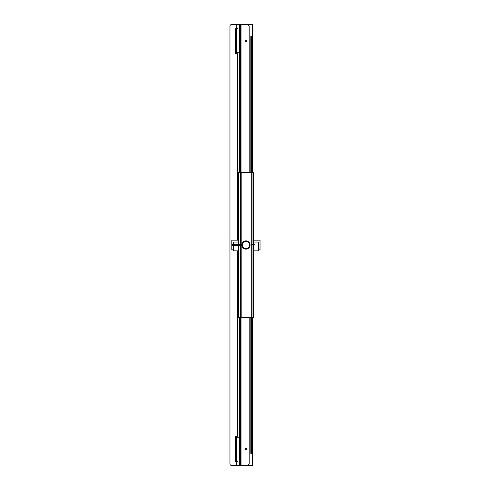 <?xml version="1.0" encoding="UTF-8"?>
<svg xmlns="http://www.w3.org/2000/svg" width="490" height="490" viewBox="0 0 490 490"><rect width="100%" height="100%" fill="white"/><g stroke="black" fill="none" stroke-linecap="round" stroke-linejoin="round"><path stroke-width="0.73" d="M239.555 437.27L236.903 437.27M239.555 317.636L239.555 465.5L231.684 465.5A1.721 1.721 0 0 1 229.963 463.779L229.963 26.221A1.721 1.721 0 0 1 231.684 24.5L239.555 24.5L239.555 172.364M236.903 52.73L239.555 52.73M251.346 171.672L251.346 36.548L251.346 48.596L250.825 48.596L251.346 48.596L251.346 171.672L250.825 171.672L250.825 36.548L251.346 36.548L250.825 36.548L250.825 171.672L251.346 171.672M250.825 172.364L250.825 171.672L250.825 172.364M241.19 317.293L252.032 317.293L252.032 172.707A0.343 0.343 0 0 0 251.689 172.364L241.19 172.364L241.19 317.636L251.689 317.636A0.343 0.343 0 0 0 252.032 317.293L253.495 317.293L253.495 317.636L249.202 317.636L249.202 463.779L247.603 465.5L241.019 465.5L252.546 465.5L252.546 317.636L252.546 465.5L240.498 465.5L240.498 24.5L241.019 24.5L240.498 24.5L240.498 465.5L239.555 465.5M240.498 465.5L241.019 465.5L241.019 24.5L252.546 24.5L252.546 172.364L252.546 24.5L241.019 24.5L247.603 24.5L249.202 26.221L249.202 172.364L253.495 172.364L253.495 244.657M251.346 441.404L251.346 317.636L251.346 318.329L250.825 318.329L250.825 317.636L250.825 318.329L251.346 318.329L251.346 453.452L250.825 453.452L251.346 453.452L251.346 441.404L250.825 441.404L250.825 453.452L250.825 318.329L250.825 441.404L251.346 441.404M237.889 28.628L235.647 28.628L235.647 53.765L236.4 53.765L236.413 42.575M236.4 40.97L236.4 41.423M236.413 41.423L236.4 40.756M236.4 40.842L236.4 40.333M236.419 38.324L236.4 38.728L236.419 38.324M236.413 42.82L236.413 43.824M237.846 52.73L237.889 53.765L236.4 53.765M236.407 38.839L236.407 39.292M237.889 461.372L235.647 461.372L235.647 436.235L235.947 461.372M236.4 448.577L236.4 449.03M236.413 449.03L236.413 448.375M236.413 451.676L236.413 450.181M236.413 450.426L236.413 451.431M237.846 437.27L237.889 436.235L235.947 436.235M236.407 446.445L236.407 446.898M236.4 447.94L236.413 448.473M260.037 249.82L260.037 240.18L260.037 249.82L258.487 249.82L260.037 249.82M231.807 244.486L231.807 240.18L238.348 240.18L231.807 240.18L231.807 245.514L231.807 244.486L240.498 244.486L231.807 244.486M231.807 249.82L231.807 245.514L240.498 245.514L231.807 245.514L231.807 249.82L233.356 249.82L231.807 249.82M252.032 244.657L254.531 244.657L254.531 245L252.032 245M254.181 244.657L254.181 245M250.053 245A4.128 4.128 0 0 1 243.855 248.577A4.128 4.128 0 0 1 243.855 241.423A4.128 4.128 0 0 1 250.053 245M242.305 245A3.614 3.614 0 0 1 247.732 241.87A3.614 3.614 0 0 1 247.732 248.13A3.614 3.614 0 0 1 242.305 245M241.019 465.5L241.019 24.5M253.495 317.293L253.495 245M238.348 317.293A0.343 0.343 0 0 0 238.691 317.636L238.348 317.293L238.348 245.514M238.348 244.486L238.348 172.707L238.691 172.364A0.343 0.343 0 0 0 238.348 172.707M245.913 449.661L246.262 449.6M245.074 448.803C246.942 451.719 246.942 445.888 245.074 448.803M239.555 24.5L240.498 24.5M245.074 41.197C246.942 38.281 246.942 44.112 245.074 41.197M245.913 40.339L246.262 40.401M258.487 250.856L258.487 242.072L253.495 242.072L258.487 242.072L258.487 250.856L253.495 250.856L258.487 250.856M233.356 250.856L233.356 245.514L233.356 250.856L238.348 250.856L233.356 250.856M233.356 244.486L233.356 242.072L238.348 242.072L233.356 242.072L233.356 244.486M241.19 172.707L251.689 172.707L251.689 317.636M251.689 172.364L251.689 172.707L253.495 172.707M236.903 28.628L236.903 53.765M235.947 28.628L235.947 53.765M236.903 436.235L236.903 461.372M238.691 317.293L238.691 245.514M238.691 244.486L238.691 172.707M236.75 465.5L236.75 461.372M236.75 24.5L236.75 28.628M237.436 436.235L237.436 250.856M237.436 240.18L237.436 53.765M236.4 43.555L236.4 43.083M236.4 42.863L236.4 42.244M236.4 42.017L236.4 41.626M236.4 40.113L236.4 39.39M236.4 38.728L236.4 28.628M237.889 53.765L237.889 52.73M236.4 461.372L236.4 451.388M236.4 451.161L236.4 450.69M236.4 450.469L236.4 449.851M236.4 449.624L236.4 449.232M236.4 447.719L236.4 446.996M236.4 446.335L236.4 436.235M237.889 437.27L237.889 436.235M253.495 240.18L260.037 240.18L253.495 240.18"/></g></svg>
